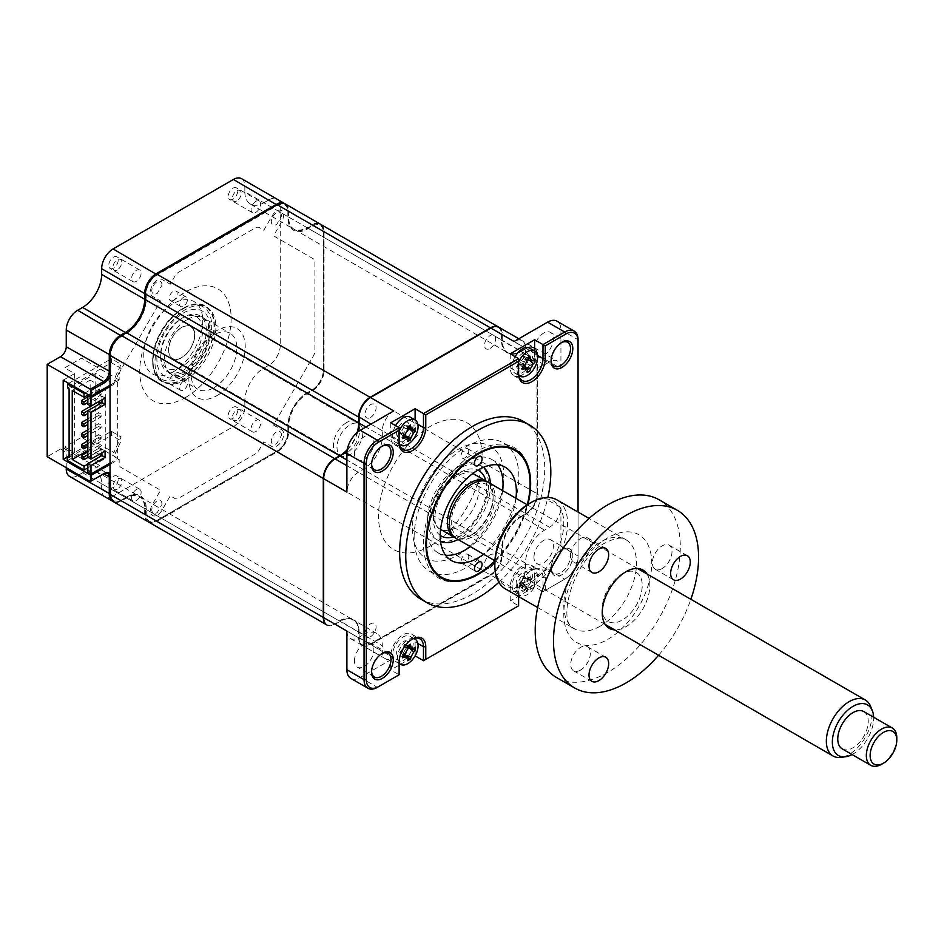 <?xml version="1.0" encoding="UTF-8"?>
<svg xmlns="http://www.w3.org/2000/svg" width="944" height="944" viewBox="0 0 944 944"><rect width="100%" height="100%" fill="white"/><g stroke="black" fill="none" stroke-linecap="round" stroke-linejoin="round"><path stroke-width="0.71" stroke-dasharray="4.72 3.54" d="M173.248 384.161A5.522 3.186 -60 0 1 170.486 384.444A5.522 3.186 -60 0 1 169.649 380.019A5.522 3.186 -60 0 1 173.248 375.146A5.522 3.186 -60 0 1 176.009 374.874A5.522 3.186 -60 0 1 176.858 379.299A5.522 3.186 -60 0 1 173.248 384.161M183.537 381.093A5.522 3.186 120 0 0 179.926 385.954A5.522 3.186 120 0 0 180.776 390.379A5.522 3.186 120 0 0 183.537 390.096A5.522 3.186 120 0 0 187.136 385.235A5.522 3.186 120 0 0 186.287 380.81A5.522 3.186 120 0 0 183.537 381.093M233.003 418.357A6.738 3.882 -60 0 1 229.64 418.688A6.738 3.882 -60 0 1 228.601 413.295A6.738 3.882 -60 0 1 233.003 407.36A6.738 3.882 -60 0 1 236.366 407.029A6.738 3.882 -60 0 1 237.392 412.422A6.738 3.882 -60 0 1 233.003 418.357M255.848 431.55A6.738 3.882 -60 0 1 252.485 431.88A6.738 3.882 -60 0 1 251.446 426.487A6.738 3.882 -60 0 1 255.848 420.552A6.738 3.882 -60 0 1 259.211 420.222A6.738 3.882 -60 0 1 260.249 425.614A6.738 3.882 -60 0 1 255.848 431.55M233.003 199.149A6.738 3.882 -60 0 1 229.64 199.479A6.738 3.882 -60 0 1 228.601 194.086A6.738 3.882 -60 0 1 233.003 188.151A6.738 3.882 -60 0 1 236.366 187.821A6.738 3.882 -60 0 1 237.392 193.213A6.738 3.882 -60 0 1 233.003 199.149M255.848 201.343A6.738 3.882 120 0 0 251.446 207.279A6.738 3.882 120 0 0 252.485 212.671A6.738 3.882 120 0 0 255.848 212.341A6.738 3.882 120 0 0 260.249 206.406A6.738 3.882 120 0 0 259.211 201.013A6.738 3.882 120 0 0 255.848 201.343M113.504 268.143A6.738 3.882 -60 0 1 110.129 268.474A6.738 3.882 -60 0 1 109.103 263.081A6.738 3.882 -60 0 1 113.504 257.146A6.738 3.882 -60 0 1 116.867 256.815A6.738 3.882 -60 0 1 117.894 262.208A6.738 3.882 -60 0 1 113.504 268.143M136.349 281.336A6.738 3.882 -60 0 1 132.986 281.666A6.738 3.882 -60 0 1 131.948 276.273A6.738 3.882 -60 0 1 136.349 270.338A6.738 3.882 -60 0 1 139.712 270.008A6.738 3.882 -60 0 1 140.75 275.4A6.738 3.882 -60 0 1 136.349 281.336M173.248 300.357A5.522 3.186 -60 0 1 170.486 300.629A5.522 3.186 -60 0 1 169.649 296.204A5.522 3.186 -60 0 1 173.248 291.342A5.522 3.186 -60 0 1 176.009 291.059A5.522 3.186 -60 0 1 176.858 295.484A5.522 3.186 -60 0 1 173.248 300.357M183.537 297.277A5.522 3.186 120 0 0 179.926 302.139A5.522 3.186 120 0 0 180.776 306.564A5.522 3.186 120 0 0 183.537 306.293A5.522 3.186 120 0 0 187.136 301.419A5.522 3.186 120 0 0 186.287 297.006A5.522 3.186 120 0 0 183.537 297.277M173.248 371.83A41.737 24.096 -60 0 1 152.385 373.895A41.737 24.096 -60 0 1 145.978 340.454A41.737 24.096 -60 0 1 173.248 303.673A41.737 24.096 -60 0 1 194.122 301.608A41.737 24.096 -60 0 1 200.517 335.049A41.737 24.096 -60 0 1 173.248 371.83M182.204 376.998A41.737 24.096 -60 0 1 161.33 379.063A41.737 24.096 -60 0 1 152.68 359.959A41.737 24.096 -60 0 1 182.204 308.841L183.537 308.074A43.625 25.181 -60 0 1 214.382 325.881A43.625 25.181 -60 0 1 183.537 379.311A43.625 25.181 -60 0 1 152.68 361.493A43.625 25.181 -60 0 1 183.537 308.074L182.204 308.841A41.737 24.096 -60 0 1 203.066 306.776A41.737 24.096 -60 0 1 209.462 340.218A41.737 24.096 -60 0 1 182.204 376.998M113.504 487.352A6.738 3.882 -60 0 1 110.129 487.682A6.738 3.882 -60 0 1 109.103 482.29A6.738 3.882 -60 0 1 113.504 476.354A6.738 3.882 -60 0 1 116.867 476.024A6.738 3.882 -60 0 1 117.894 481.416A6.738 3.882 -60 0 1 113.504 487.352M136.349 489.547A6.738 3.882 120 0 0 131.948 495.482A6.738 3.882 120 0 0 132.986 500.875A6.738 3.882 120 0 0 136.349 500.544A6.738 3.882 120 0 0 140.75 494.609A6.738 3.882 120 0 0 139.712 489.216A6.738 3.882 120 0 0 136.349 489.547M110.035 375.57A9.157 5.286 120 0 0 110.802 371.606L110.802 354.897A15.08 8.708 -60 0 1 121.457 336.43L126.413 333.574A28.001 16.166 120 0 0 146.214 299.272L146.214 293.56A15.08 8.708 -60 0 1 156.869 275.093L277.217 205.615A15.08 8.708 -60 0 1 287.873 211.775L287.873 217.486A28.001 16.166 120 0 0 307.673 228.92L312.629 226.064A15.08 8.708 -60 0 1 323.296 232.212L323.296 371.169A15.08 8.708 -60 0 1 312.629 389.636L307.673 392.503A28.001 16.166 120 0 0 287.873 426.794L287.873 432.517A15.08 8.708 -60 0 1 277.217 450.984L156.869 520.463A15.08 8.708 -60 0 1 146.214 514.303L146.214 508.58A28.001 16.166 120 0 0 126.413 497.158L121.457 500.013A15.08 8.708 -60 0 1 110.802 493.854L110.802 477.145A9.157 5.286 120 0 0 110.035 474.065M145.447 299.272L146.214 299.272M145.459 293.56L146.214 293.56M284.899 203.727A16.154 9.334 -60 0 1 287.873 210.89L287.873 211.775M241.499 178.652A16.154 9.334 -60 0 1 244.838 186.051L287.873 210.89L287.873 217.486M244.838 186.051L244.838 191.762L287.873 216.601A26.928 15.552 120 0 0 293.454 228.932A26.928 15.552 120 0 0 306.918 227.598L307.673 228.92M244.838 191.762A26.928 15.552 120 0 0 250.42 204.093A26.928 15.552 120 0 0 263.883 202.759L306.918 227.598L311.862 224.743L312.629 226.064M263.883 202.759L268.839 199.892L311.862 224.743A16.154 9.334 -60 0 1 319.945 223.94A16.154 9.334 -60 0 1 323.296 231.339L323.296 232.212M268.839 199.892A16.154 9.334 -60 0 1 276.911 199.101A16.154 9.334 -60 0 1 280.262 206.488L323.296 231.339L323.296 371.169M280.262 206.488L280.262 345.445L323.296 370.296A16.154 9.334 -60 0 1 311.862 390.084L306.918 392.94A26.928 15.552 120 0 0 287.873 425.921L287.873 426.794M66.245 467.693L66.245 452.306A8.083 4.661 120 0 0 64.57 448.601A8.083 4.661 120 0 0 60.534 449.002L47.2 456.695M147.972 521.666A16.154 9.334 -60 0 1 144.692 514.303L144.692 508.58A26.928 15.552 120 0 0 139.11 496.261A26.928 15.552 120 0 0 125.646 497.594L120.702 500.45A16.154 9.334 -60 0 1 113.009 501.453M104.937 496.815A16.154 9.334 -60 0 1 101.657 489.452L101.657 483.741A26.928 15.552 120 0 0 96.076 471.41A26.928 15.552 120 0 0 82.612 472.743L77.668 475.611A16.154 9.334 -60 0 1 69.585 476.401M280.262 345.445A16.154 9.334 -60 0 1 268.839 365.234L263.883 368.089A26.928 15.552 120 0 0 244.838 401.07L287.873 425.921L287.873 431.632A16.154 9.334 -60 0 1 276.45 451.421L156.869 520.463M101.657 489.452L144.692 514.303L146.214 514.303M244.838 401.07L244.838 406.793A16.154 9.334 -60 0 1 233.416 426.582L113.079 496.048L156.114 520.899A16.154 9.334 -60 0 1 148.102 521.737M244.838 406.793L287.873 431.632L287.873 432.517M277.217 450.984L276.45 451.421L277.217 450.984L276.45 451.421L233.416 426.582M306.918 392.94L307.673 392.503L306.918 392.94L263.883 368.089M113.079 496.048A16.154 9.334 -60 0 1 105.008 496.851M82.612 472.743L125.646 497.594L126.413 497.158M101.657 483.741L144.692 508.58L146.214 508.58M120.702 500.45L121.457 500.013L120.702 500.45L77.668 475.611M110.035 385.246L119.18 379.96L119.18 375.464A8.083 4.661 -60 0 1 120.844 369.836L160.574 301.018L152.444 296.322A9.7 5.593 -60 0 1 152.444 285.135A9.7 5.593 -60 0 1 162.144 279.53L170.274 284.227L174.829 276.332A8.083 4.661 -60 0 1 178.876 272.061L255.222 227.988A8.083 4.661 -60 0 1 259.258 227.587L263.813 230.218L271.943 216.141A9.7 5.593 -60 0 1 281.642 210.536A9.7 5.593 -60 0 1 281.642 221.734L273.512 235.811L313.243 258.75A8.083 4.661 -60 0 1 314.918 262.456L314.918 350.613A8.083 4.661 -60 0 1 313.243 356.242L273.512 425.048L281.642 429.744A9.7 5.593 -60 0 1 281.642 440.942A9.7 5.593 -60 0 1 271.943 446.536L263.813 441.839L259.258 449.745A8.083 4.661 -60 0 1 255.222 454.005L178.876 498.09A8.083 4.661 -60 0 1 174.829 498.491L170.274 495.848L162.144 509.937A9.7 5.593 -60 0 1 152.444 515.53A9.7 5.593 -60 0 1 152.444 504.332L160.574 490.255L120.844 467.315A8.083 4.661 -60 0 1 119.18 463.622L119.18 459.114L110.035 464.389M119.18 379.96L81.479 358.201L64.723 367.877L74.623 373.588L63.189 380.184M67.579 456.802L74.623 452.742L74.623 373.588M74.623 452.742L64.723 447.019L81.479 437.355L119.18 459.114M414.121 537.278A74.057 42.751 -60 0 1 446.441 462.749A74.057 42.751 -60 0 1 503.506 442.913A74.057 42.751 -60 0 1 518.846 476.814A74.057 42.751 -60 0 1 486.514 551.331A74.057 42.751 -60 0 1 429.449 571.179A74.057 42.751 -60 0 1 414.121 537.278M420.894 599.192A102.589 59.236 120 0 0 499.954 571.71A102.589 59.236 120 0 0 544.735 468.46A102.589 59.236 120 0 0 523.483 421.496M498.869 582.295A102.589 59.236 120 0 0 547.85 497.476M381.848 446.347A13.735 7.93 120 0 0 381.293 446.642A13.735 7.93 120 0 0 371.582 463.469L371.582 464.79M354.437 453.568A13.735 7.93 -60 0 1 360.431 439.751A13.735 7.93 -60 0 1 371.016 436.069A13.735 7.93 -60 0 1 373.859 442.358A13.735 7.93 -60 0 1 367.865 456.176A13.735 7.93 -60 0 1 357.292 459.858A13.735 7.93 -60 0 1 354.437 453.568M533.962 557.22A13.735 7.93 -60 0 1 539.956 543.402A13.735 7.93 -60 0 1 550.541 539.72A13.735 7.93 -60 0 1 553.385 546.01A13.735 7.93 -60 0 1 547.39 559.827A13.735 7.93 -60 0 1 536.806 563.509A13.735 7.93 -60 0 1 533.962 557.22M551.095 567.108A13.735 7.93 120 0 0 553.939 573.397A13.735 7.93 120 0 0 564.524 569.716A13.735 7.93 120 0 0 570.518 555.898A13.735 7.93 120 0 0 567.674 549.609A13.735 7.93 120 0 0 560.807 550.293A13.735 7.93 120 0 0 551.095 567.108L551.095 568.43A15.352 8.862 120 0 0 561.951 574.695A15.352 8.862 120 0 0 572.807 555.898A15.352 8.862 120 0 0 561.951 549.632A15.352 8.862 120 0 0 551.095 568.43M354.437 660.859A13.735 7.93 -60 0 1 360.431 647.041A13.735 7.93 -60 0 1 371.016 643.36A13.735 7.93 -60 0 1 373.859 649.649A13.735 7.93 -60 0 1 367.865 663.467A13.735 7.93 -60 0 1 357.292 667.148A13.735 7.93 -60 0 1 354.437 660.859M381.848 653.637A13.735 7.93 120 0 0 381.293 653.932A13.735 7.93 120 0 0 371.582 670.759L371.582 672.081M533.962 349.929A13.735 7.93 -60 0 1 539.956 336.111A13.735 7.93 -60 0 1 550.541 332.43A13.735 7.93 -60 0 1 553.385 338.719A13.735 7.93 -60 0 1 547.39 352.537A13.735 7.93 -60 0 1 536.806 356.218A13.735 7.93 -60 0 1 533.962 349.929M561.361 342.707A13.735 7.93 120 0 0 560.807 343.002A13.735 7.93 120 0 0 551.095 359.829L551.095 361.139M323.674 478.679L323.674 617.636M403.725 655.679A8.885 5.133 120 0 0 409.2 645.318A8.885 5.133 120 0 0 402.923 641.696A8.885 5.133 120 0 0 396.633 652.575A8.885 5.133 120 0 0 403.289 655.974M414.64 638.321A17.228 9.947 120 0 0 411.537 634.026A17.228 9.947 120 0 0 398.262 638.64A17.228 9.947 120 0 0 390.733 655.986L390.733 669.945L399.111 665.107M400.468 664.316L415.1 655.868L415.1 641.908A17.228 9.947 120 0 0 414.817 639.029M516.132 583.581A8.885 5.133 120 0 0 522.421 587.203A8.885 5.133 120 0 0 528.699 576.324A8.885 5.133 120 0 0 522.421 572.701A8.885 5.133 120 0 0 516.132 583.581M327.013 625.034A16.154 9.334 120 0 0 335.096 624.232L340.052 621.376A26.928 15.552 -60 0 1 353.516 620.043A26.928 15.552 -60 0 1 359.086 632.374L359.086 638.085A16.154 9.334 120 0 0 362.437 645.484A16.154 9.334 120 0 0 370.508 644.681L490.845 575.203L514.079 588.619L547.591 569.267A18.845 10.88 120 0 0 560.925 546.187L578.058 556.075L578.058 557.397L578.058 512.073L578.058 556.075A18.845 10.88 -60 0 1 564.724 579.168L542.989 591.711L534.611 586.885L534.611 572.914A17.228 9.947 120 0 0 531.035 565.031A17.228 9.947 120 0 0 517.76 569.645A17.228 9.947 120 0 0 510.232 586.991L510.232 600.95L518.61 605.788L518.61 591.829A17.228 9.947 120 0 1 530.799 570.719L531.944 570.058A18.845 10.88 120 0 0 518.61 593.151L518.61 591.829L510.232 586.991M534.611 586.885L510.232 600.95M578.058 557.397A17.228 9.947 -60 0 1 565.869 578.507L542.989 591.711L542.989 577.752A17.228 9.947 120 0 0 539.413 569.869A17.228 9.947 120 0 0 530.799 570.719M551.095 359.829A13.735 7.93 120 0 0 551.107 360.455M560.925 368.526A16.154 9.334 120 0 0 557.574 361.139A16.154 9.334 120 0 0 549.491 361.93L526.268 348.525A16.154 9.334 120 0 1 534.339 347.722A16.154 9.334 120 0 1 537.691 355.121L536.924 355.121L536.924 494.078A15.623 9.015 120 0 1 525.891 513.206L526.268 513.866A16.154 9.334 120 0 0 537.691 494.078L537.691 355.121L560.925 368.526L560.925 329.834A18.845 10.88 120 0 0 557.019 321.208M549.491 361.93L544.546 364.797A26.928 15.552 -60 0 1 531.083 366.13A26.928 15.552 -60 0 1 525.501 353.799L525.501 348.088A16.154 9.334 120 0 0 522.162 340.69A16.154 9.334 120 0 0 514.079 341.492M536.924 355.121A15.623 9.015 120 0 0 525.891 348.749L521.312 351.38A26.928 15.552 -60 0 1 507.848 352.714A26.928 15.552 -60 0 1 502.279 340.383L502.279 334.672A16.154 9.334 120 0 0 498.928 327.273M393.742 410.959A16.154 9.334 120 0 0 382.32 430.747L382.32 436.47A26.928 15.552 -60 0 1 363.275 469.451L358.331 472.307A16.154 9.334 120 0 0 346.896 492.095M357.717 432.033A26.928 15.552 -60 0 1 347.144 450.359M357.575 432.151A27.47 15.859 -60 0 1 347.168 450.182M359.086 423.054L359.086 416.906M544.546 364.797L520.935 351.605A27.47 15.859 -60 0 1 501.512 340.383L501.512 334.672A15.623 9.015 120 0 0 490.467 328.3L370.131 397.778M514.079 588.619A16.154 9.334 120 0 0 525.501 568.831L525.501 563.108A26.928 15.552 -60 0 1 544.546 530.127L549.491 527.271A16.154 9.334 120 0 0 560.925 507.483L536.924 494.078M346.896 631.052A16.154 9.334 120 0 0 350.248 638.439A16.154 9.334 120 0 0 358.331 637.648L363.275 634.781L339.663 620.715A27.47 15.859 -60 0 1 359.086 631.925L359.086 637.648A15.623 9.015 120 0 0 370.131 644.02L490.467 574.542L490.845 575.203A16.154 9.334 120 0 0 502.279 555.414L502.279 549.703A26.928 15.552 -60 0 1 521.312 516.722L526.268 513.866L549.491 527.271M490.467 574.542A15.623 9.015 120 0 0 501.512 555.414L501.512 549.703A27.47 15.859 -60 0 1 520.935 516.061L544.546 530.127M363.275 634.781A26.928 15.552 -60 0 1 376.739 633.448A26.928 15.552 -60 0 1 382.32 645.779L382.32 651.502A16.154 9.334 120 0 0 385.659 658.888A16.154 9.334 120 0 0 393.742 658.098L370.131 644.02M371.582 670.759A13.735 7.93 120 0 0 371.594 671.385M350.802 678.37A18.845 10.88 120 0 0 360.23 677.438L393.742 658.098M359.086 631.925L382.32 645.779M359.086 637.648L382.32 651.502M560.925 546.187L560.925 507.483M564.724 579.168L565.869 578.507L564.724 579.168L547.591 569.267M528.687 357.552A8.885 5.133 120 0 0 528.699 357.115A8.885 5.133 120 0 0 522.421 353.493A8.885 5.133 120 0 0 516.132 364.372A8.885 5.133 120 0 0 522.787 367.771M523.224 367.476A8.885 5.133 120 0 0 528.652 358.083M510.232 353.823L510.232 367.782A17.228 9.947 120 0 0 513.807 375.677A17.228 9.947 120 0 0 519.082 376.208M519.778 376.007A17.228 9.947 120 0 0 534.611 353.717L534.611 350.991M518.61 358.661L518.61 373.942M396.633 433.367A8.885 5.133 120 0 0 402.923 437.001A8.885 5.133 120 0 0 409.2 426.11A8.885 5.133 120 0 0 402.923 422.487A8.885 5.133 120 0 0 396.633 433.367M390.733 422.818L390.733 436.777A17.228 9.947 120 0 0 394.309 444.659A17.228 9.947 120 0 0 399.583 445.202M400.28 445.002A17.228 9.947 120 0 0 415.1 422.7L415.1 419.986M399.111 427.656L399.111 442.937M411.855 639.407A17.228 9.947 120 0 0 411.301 639.713A17.228 9.947 120 0 0 399.111 660.824L399.111 674.783L390.733 669.945M399.111 662.133L399.111 660.824L390.733 655.986M545.266 590.401L545.266 577.752A18.845 10.88 120 0 0 531.944 570.058M518.61 593.151L518.61 596.537M371.582 463.469A13.735 7.93 120 0 0 371.594 464.094M494.88 561.633A74.057 42.751 120 0 0 527.944 504.344M187.337 319.497A32.308 18.656 -60 0 1 203.491 317.904A32.308 18.656 -60 0 1 208.447 343.793A32.308 18.656 -60 0 1 187.337 372.266A32.308 18.656 -60 0 1 171.183 373.871A32.308 18.656 -60 0 1 166.227 347.982A32.308 18.656 -60 0 1 187.337 319.497M183.537 308.511A43.082 24.874 -60 0 1 213.993 326.105A43.082 24.874 -60 0 1 183.537 378.863A43.082 24.874 -60 0 1 153.07 361.281A43.082 24.874 -60 0 1 183.537 308.511M185.437 379.96A43.082 24.874 120 0 0 215.905 327.202A43.082 24.874 120 0 0 185.437 309.608A43.082 24.874 120 0 0 154.969 362.378A43.082 24.874 120 0 0 185.437 379.96M185.437 397.554A64.629 37.312 120 0 0 231.138 318.399A64.629 37.312 120 0 0 185.437 292.015A64.629 37.312 120 0 0 139.736 371.169A64.629 37.312 120 0 0 185.437 397.554M468.767 451.197A5.381 3.115 120 0 0 467.646 448.73A5.381 3.115 120 0 0 463.492 450.182A5.381 3.115 120 0 0 461.144 455.598A5.381 3.115 120 0 0 462.265 458.064A5.381 3.115 120 0 0 466.407 456.625A5.381 3.115 120 0 0 468.767 451.197M468.767 556.736A5.381 3.115 120 0 0 467.646 554.27A5.381 3.115 120 0 0 463.492 555.709A5.381 3.115 120 0 0 461.144 561.137A5.381 3.115 120 0 0 462.265 563.603A5.381 3.115 120 0 0 466.407 562.152A5.381 3.115 120 0 0 468.767 556.736M494.904 560.901A73.243 42.291 120 0 0 527.33 504.733M530.08 482.195A75.402 43.53 -60 0 1 476.755 574.542A75.402 43.53 -60 0 1 423.443 543.768A75.402 43.53 -60 0 1 476.755 451.421A75.402 43.53 -60 0 1 530.08 482.195L530.08 483.304M445.533 555.202A53.855 31.093 -60 0 1 438.028 552.806A53.855 31.093 -60 0 1 426.877 528.156A53.855 31.093 -60 0 1 450.382 473.959A53.855 31.093 -60 0 1 491.883 459.527A53.855 31.093 -60 0 1 497.712 464.826M515.979 498.314A53.855 31.093 -60 0 1 483.67 554.281M502.656 490.62A53.855 31.093 -60 0 1 470.336 546.588M90.14 405.637L90.14 380.125L105.752 389.14L99.663 392.657L99.663 388.928L95.851 386.721L95.851 390.462L88.429 394.745M95.851 386.721L85.184 392.881M87.851 450.489L90.14 449.167L90.14 406.557M72.24 390.462L90.14 380.125M99.663 392.657L95.851 390.462M67.579 387.984L111.368 362.708L121.08 368.313L113.846 383.925L95.757 373.482L69.101 388.869M68.711 383.37L111.368 358.744L111.368 362.708M69.101 457.462L95.757 442.075L113.846 452.518L121.08 436.919L111.368 431.302L69.101 455.704M95.757 373.482L95.757 442.075M111.368 431.302L111.368 435.267L121.08 440.872L113.846 456.483L117.646 458.678L110.035 463.079M67.579 460.542L111.368 435.267M87.851 464.118L95.851 459.504L95.851 463.233L87.851 467.858M95.851 459.504L99.663 461.699L99.663 465.439L95.851 463.233M87.851 472.248L99.663 465.439M105.079 450.984L101.94 449.167L87.851 457.297M101.94 452.79L101.94 449.167M105.079 397.99L101.94 396.185L87.851 404.315M101.94 399.808L101.94 396.185M88.996 395.076L99.663 388.928M99.663 461.699L105.752 458.182L105.752 389.14M105.752 458.182L101.563 455.763M99.179 454.394L90.14 449.167M110.035 386.556L117.646 382.167L113.846 379.96L121.08 364.36L111.368 358.744M281.477 216.2C281.383 212.424 279.66 211.303 276.321 212.837A7.835 4.519 120 0 0 271.27 221.58C271.601 225.238 273.441 226.159 276.769 224.353L281.477 216.2M161.979 285.194C161.872 281.418 160.161 280.285 156.822 281.831A7.835 4.519 120 0 0 151.772 290.575C152.102 294.233 153.943 295.153 157.27 293.348L161.979 285.194M217.049 395.571A39.849 23.01 120 0 0 245.228 346.767A39.849 23.01 120 0 0 217.049 330.494A39.849 23.01 120 0 0 188.859 379.311A39.849 23.01 120 0 0 217.049 395.571M117.646 382.167L117.646 458.678M285.289 203.928A16.154 9.334 -60 0 1 288.64 211.326L288.64 217.049A26.928 15.552 120 0 0 294.209 229.368A26.928 15.552 120 0 0 307.673 228.035L312.629 225.179A16.154 9.334 -60 0 1 320.712 224.377A16.154 9.334 -60 0 1 324.052 231.776L324.052 370.732A16.154 9.334 -60 0 1 312.629 390.521L307.673 393.377A26.928 15.552 120 0 0 288.64 426.358L288.64 432.069A16.154 9.334 -60 0 1 277.217 451.857L156.869 521.336A16.154 9.334 -60 0 1 148.798 522.138M148.727 522.103A16.154 9.334 -60 0 1 145.447 514.74L145.447 509.028A26.928 15.552 120 0 0 139.877 496.697A26.928 15.552 120 0 0 126.413 498.031L121.457 500.886A16.154 9.334 -60 0 1 113.386 501.689M281.477 435.408C281.383 431.62 279.66 430.499 276.321 432.045A7.835 4.519 120 0 0 271.27 440.789C271.601 444.435 273.441 445.367 276.769 443.562L281.477 435.408M161.979 504.403C161.872 500.615 160.161 499.494 156.822 501.028A7.835 4.519 120 0 0 151.772 509.772C152.102 513.43 153.943 514.362 157.27 512.557L161.979 504.403M498.739 327.167A16.154 9.334 -60 0 1 501.889 334.447L501.889 340.17A26.928 15.552 120 0 0 507.471 352.501A26.928 15.552 120 0 0 520.935 351.156L525.891 348.301A16.154 9.334 -60 0 1 533.962 347.498A16.154 9.334 -60 0 1 537.313 354.897L537.313 493.854A16.154 9.334 -60 0 1 525.891 513.642L520.935 516.498A26.928 15.552 120 0 0 501.889 549.479L501.889 555.202A16.154 9.334 -60 0 1 490.467 574.979L370.131 644.457A16.154 9.334 -60 0 1 362.059 645.259A16.154 9.334 -60 0 1 358.708 637.861L358.708 632.15A26.928 15.552 120 0 0 353.127 619.819A26.928 15.552 120 0 0 339.663 621.152L334.719 624.008A16.154 9.334 -60 0 1 326.825 624.916M347.274 449.604A26.928 15.552 120 0 0 357.127 432.529M490.054 348.454A7.835 4.519 120 0 0 495.588 338.861A7.835 4.519 120 0 0 490.054 335.663A7.835 4.519 120 0 0 484.508 345.256A7.835 4.519 120 0 0 490.054 348.454M370.555 417.449A7.835 4.519 120 0 0 376.09 407.855A7.835 4.519 120 0 0 370.555 404.657A7.835 4.519 120 0 0 365.009 414.251A7.835 4.519 120 0 0 370.555 417.449M430.299 545.962A73.243 42.291 -60 0 1 378.509 516.061A73.243 42.291 -60 0 1 430.299 426.358A73.243 42.291 -60 0 1 482.089 456.259A73.243 42.291 -60 0 1 430.299 545.962M490.054 567.663A7.835 4.519 120 0 0 495.588 558.069A7.835 4.519 120 0 0 490.054 554.871A7.835 4.519 120 0 0 484.508 564.465A7.835 4.519 120 0 0 490.054 567.663M370.555 636.657A7.835 4.519 120 0 0 376.09 627.064A7.835 4.519 120 0 0 370.555 623.854A7.835 4.519 120 0 0 365.009 633.459A7.835 4.519 120 0 0 370.555 636.657M413.649 638.616A14.538 8.39 120 0 0 407.796 639.89A14.538 8.39 120 0 0 397.507 657.697A14.538 8.39 120 0 0 399.111 663.136M407.678 645.885L404.28 644.54L410.392 644.233M402.923 660.824A14.538 8.39 120 0 0 412.422 648.009A14.538 8.39 120 0 0 410.192 636.35A14.538 8.39 120 0 0 402.923 637.07A14.538 8.39 120 0 0 393.424 649.885A14.538 8.39 120 0 0 395.654 661.543A14.538 8.39 120 0 0 402.923 660.824M411.796 648.788L408.776 647.136L415.49 647.171M408.776 647.136L409.979 648.457M406.958 647.584A6.348 3.67 -60 0 1 405.637 647.667A6.348 3.67 -60 0 1 403.761 645.743A6.348 3.67 -60 0 1 400.563 651.277A6.348 3.67 -60 0 1 403.171 651.938A6.348 3.67 -60 0 1 403.761 653.13A6.348 3.67 -60 0 1 406.958 647.584L413.802 648.504M403.761 653.13L404.28 654.747L406.026 655.301M407.218 656.717L404.28 654.924L407.973 658.593M404.28 654.924L407.666 660.717M400.563 651.277L399.937 652.233L402.982 655.006M402.651 654.593L399.784 652.328L402.569 657.767M399.784 652.328L405.118 653.508M403.761 645.743L404.28 644.717L407.973 648.563M404.28 644.54L408.197 645.979M117.304 489.134A6.219 3.587 -60 0 1 112.914 486.585A6.219 3.587 -60 0 1 117.304 478.974A6.219 3.587 -60 0 1 121.705 481.511A6.219 3.587 -60 0 1 117.304 489.134M487.364 481.853A32.308 18.656 -60 0 1 493.134 496.048A32.308 18.656 -60 0 1 470.289 535.626L472.189 534.528A29.618 17.098 120 0 0 493.134 498.255A29.618 17.098 120 0 0 472.189 486.16A29.618 17.098 120 0 0 451.244 522.433A29.618 17.098 120 0 0 472.189 534.528L470.289 535.626A32.308 18.656 -60 0 1 455.114 537.726M456.2 474.726A32.308 18.656 -60 0 1 472.354 473.121A32.308 18.656 -60 0 1 477.31 499.022A32.308 18.656 -60 0 1 456.2 527.495A32.308 18.656 -60 0 1 440.034 529.088A32.308 18.656 -60 0 1 435.09 503.199A32.308 18.656 -60 0 1 456.2 474.726M440.553 541.608A43.082 24.874 -60 0 1 431.349 507.919A43.082 24.874 -60 0 1 459.999 468.13A43.082 24.874 -60 0 1 483.458 467.315M490.408 483.552A43.082 24.874 -60 0 1 459.999 538.481A43.082 24.874 -60 0 1 458.1 539.52M181.626 318.399A29.618 17.098 -60 0 1 202.571 330.494A29.618 17.098 -60 0 1 181.626 366.779A29.618 17.098 -60 0 1 160.681 354.684A29.618 17.098 -60 0 1 181.626 318.399L183.537 317.302A32.308 18.656 120 0 0 160.681 356.879A32.308 18.656 120 0 0 167.371 371.676A32.308 18.656 120 0 0 183.537 370.072A32.308 18.656 120 0 0 204.647 341.598A32.308 18.656 120 0 0 199.691 315.709A32.308 18.656 120 0 0 183.537 317.302L181.626 318.399M346.519 422.617A18.585 10.726 120 0 0 334.388 438.995A18.585 10.726 120 0 0 337.232 453.875A18.585 10.726 120 0 0 346.519 452.955A18.585 10.726 120 0 0 358.661 436.588A18.585 10.726 120 0 0 355.805 421.697A18.585 10.726 120 0 0 346.519 422.617M181.626 327.415A18.585 10.726 120 0 0 169.495 343.793A18.585 10.726 120 0 0 172.339 358.685A18.585 10.726 120 0 0 181.626 357.764A18.585 10.726 120 0 0 193.768 341.386A18.585 10.726 120 0 0 190.912 326.494A18.585 10.726 120 0 0 181.626 327.415M213.993 387.665A32.308 18.656 120 0 0 235.103 359.18A32.308 18.656 120 0 0 230.159 333.291A32.308 18.656 120 0 0 213.993 334.896A32.308 18.656 120 0 0 192.883 363.369A32.308 18.656 120 0 0 197.839 389.258A32.308 18.656 120 0 0 213.993 387.665M87.851 451.846L98.624 445.627L98.624 448.447L81.491 458.336M87.851 454.666L101.067 447.031L101.067 449.851L88.004 457.392M98.624 445.627L101.067 447.031M98.624 448.447L101.067 449.851M87.851 429.862L98.624 423.644L98.624 426.452L81.491 436.352M87.851 432.682L101.067 425.048L101.067 427.868L87.851 435.491M98.624 423.644L101.067 425.048M98.624 426.452L101.067 427.868M90.943 406.097L98.624 401.648L98.624 404.469L81.491 414.357M87.851 410.687L101.067 403.064L101.067 405.873L87.851 413.507M98.624 404.469L101.067 405.873M87.851 396.881L98.624 390.663L98.624 393.471L81.491 403.371M87.851 399.701L101.067 392.067L101.067 394.887L87.851 402.51M98.624 390.663L101.067 392.067M98.624 393.471L101.067 394.887M87.851 418.865L98.624 412.646L98.624 415.466L81.491 425.355M87.851 421.685L101.067 414.05L101.067 416.87L87.851 424.493M98.624 412.646L101.067 414.05M98.624 415.466L101.067 416.87M87.851 440.86L98.624 434.629L98.624 437.45L81.491 447.338M87.851 443.668L101.067 436.045L101.067 438.854L87.851 446.488M98.624 434.629L101.067 436.045M98.624 437.45L101.067 438.854M403.761 426.535A6.348 3.67 -60 0 1 400.563 432.069A6.348 3.67 -60 0 1 403.171 432.73A6.348 3.67 -60 0 1 403.761 433.921A6.348 3.67 -60 0 1 406.958 428.375A6.348 3.67 -60 0 1 405.637 428.458A6.348 3.67 -60 0 1 403.761 426.535L404.28 425.331L410.392 425.024M399.111 431.207A14.538 8.39 120 0 0 397.507 438.488A14.538 8.39 120 0 0 399.336 444.187M395.607 425.626A14.538 8.39 120 0 0 395.654 442.335A14.538 8.39 120 0 0 402.923 441.615A14.538 8.39 120 0 0 412.422 428.8A14.538 8.39 120 0 0 410.192 417.142M402.651 435.396L399.784 433.119L402.569 438.571M399.784 433.119L405.118 434.311M407.666 441.509L404.28 435.715L407.218 437.509M404.28 435.715L407.973 439.385M406.958 428.375L408.776 427.927L411.796 429.579M403.761 433.921L404.28 435.538L406.026 436.093M400.563 432.069L399.937 433.036L402.982 435.798M404.28 425.331L407.678 426.676M408.776 427.927L415.49 427.962M117.304 269.925A6.219 3.587 -60 0 1 112.914 267.388A6.219 3.587 -60 0 1 117.304 259.765A6.219 3.587 -60 0 1 121.705 262.302A6.219 3.587 -60 0 1 117.304 269.925M527.295 570.896A14.538 8.39 120 0 0 517.017 588.702A14.538 8.39 120 0 0 520.026 595.357A14.538 8.39 120 0 0 527.295 594.637A14.538 8.39 120 0 0 537.573 576.831A14.538 8.39 120 0 0 534.564 570.176A14.538 8.39 120 0 0 527.295 570.896M522.787 586.979L522.067 585.634A36.792 14.561 -12.3 0 0 524.616 584.525L527.472 579.569A36.792 14.561 -107.7 0 0 527.165 576.808L529.891 575.238A36.792 26.279 43.8 0 1 530.445 577.858L531.932 579.911L533.301 579.51A36.792 14.561 -12.3 0 0 534.988 578.176L534.988 581.327A36.792 26.279 -163.8 0 1 533.301 582.932L530.445 587.888A36.792 26.279 43.8 0 1 529.891 590.153L527.165 591.723A36.792 14.561 -107.7 0 0 527.472 589.599L527.141 588.218L524.616 587.947A36.792 26.279 -163.8 0 1 522.067 588.785L522.787 586.979L519.283 583.333L522.067 588.785M522.421 591.829A14.538 8.39 120 0 0 531.92 579.014A14.538 8.39 120 0 0 529.69 567.356A14.538 8.39 120 0 0 522.421 568.076A14.538 8.39 120 0 0 512.922 580.89A14.538 8.39 120 0 0 515.153 592.549A14.538 8.39 120 0 0 522.421 591.829M527.165 576.808L530.445 577.858M519.283 583.333L524.616 584.525M527.165 591.723L523.778 585.929L529.891 590.153M523.778 585.929L530.445 587.888M523.259 584.135A6.348 3.67 -60 0 1 526.469 578.589A6.348 3.67 -60 0 1 525.135 578.672A6.348 3.67 -60 0 1 523.259 576.749A6.348 3.67 -60 0 1 520.061 582.283A6.348 3.67 -60 0 1 522.669 582.944A6.348 3.67 -60 0 1 523.259 584.135L527.472 589.599M520.061 582.283L519.436 583.239L524.616 587.947M523.259 576.749L523.778 575.722L527.472 579.569M526.469 578.589L533.301 579.51M528.121 578.235L533.301 582.932M236.802 420.139A6.219 3.587 -60 0 1 232.413 417.59A6.219 3.587 -60 0 1 236.802 409.979A6.219 3.587 -60 0 1 241.204 412.516A6.219 3.587 -60 0 1 236.802 420.139M502.999 486.101A64.629 37.312 120 0 0 458.1 449.438A64.629 37.312 120 0 0 412.398 528.593A64.629 37.312 120 0 0 458.1 554.978A64.629 37.312 120 0 0 466.596 549.148M469.923 546.352A64.629 37.312 120 0 0 502.243 490.384M458.1 537.384A43.082 24.874 120 0 0 488.567 484.614A43.082 24.874 120 0 0 458.1 467.032A43.082 24.874 120 0 0 427.632 519.802A43.082 24.874 120 0 0 458.1 537.384M518.61 362.213A14.538 8.39 120 0 0 517.017 369.493A14.538 8.39 120 0 0 518.846 375.205M527.177 357.682L523.778 356.348L529.891 356.03M515.105 356.631A14.538 8.39 120 0 0 515.153 373.34A14.538 8.39 120 0 0 522.421 372.62A14.538 8.39 120 0 0 526.953 368.785M527.755 367.818A14.538 8.39 120 0 0 531.212 361.835M531.649 360.655A14.538 8.39 120 0 0 529.69 348.159M523.778 356.348L527.708 357.776M523.259 364.927A6.348 3.67 -60 0 1 526.469 359.393A6.348 3.67 -60 0 1 525.135 359.475A6.348 3.67 -60 0 1 523.259 357.54A6.348 3.67 -60 0 1 520.061 363.086A6.348 3.67 -60 0 1 522.669 363.747A6.348 3.67 -60 0 1 523.259 364.927L527.165 372.514M520.061 363.086L519.436 364.042L522.48 366.803M522.15 366.402L519.283 364.124L522.067 369.576M519.283 364.124L524.616 365.316M523.259 357.54L523.778 356.525L527.472 360.372M526.469 359.393L533.301 360.301M528.121 359.027L529.478 360.254M527.472 370.39L523.778 366.543L525.525 367.098M236.802 200.93A6.219 3.587 -60 0 1 232.413 198.393A6.219 3.587 -60 0 1 236.802 190.771A6.219 3.587 -60 0 1 241.204 193.308A6.219 3.587 -60 0 1 236.802 200.93M896.8 737.901A21.547 12.437 -60 0 1 896.788 738.456A21.547 12.437 -60 0 1 881.566 764.286M842.237 748.863A21.547 12.437 120 0 0 858.615 743.317A21.547 12.437 120 0 0 868.232 721.959A21.547 12.437 120 0 0 863.772 711.552M852.09 754.551A29.205 16.862 120 0 0 873.648 719.033A29.205 16.862 120 0 0 873.637 717.239M870.545 706.265A32.308 18.656 -60 0 1 872.032 715.646A32.308 18.656 -60 0 1 841.045 757.359M488.343 482.36A32.308 18.656 -60 0 1 495.034 497.984A32.308 18.656 -60 0 1 480.602 530.021A32.308 18.656 -60 0 1 456.035 538.328M362.885 432.765A18.314 10.573 -60 0 1 354.72 450.913A18.314 10.573 -60 0 1 340.796 455.622A18.314 10.573 -60 0 1 337.008 446.772A18.314 10.573 -60 0 1 345.185 428.623A18.314 10.573 -60 0 1 359.109 423.915A18.314 10.573 -60 0 1 362.885 432.765M194.57 335.58A18.314 10.573 -60 0 1 186.393 353.74A18.314 10.573 -60 0 1 172.469 358.449A18.314 10.573 -60 0 1 168.681 349.599A18.314 10.573 -60 0 1 176.858 331.438A18.314 10.573 -60 0 1 190.782 326.73A18.314 10.573 -60 0 1 194.57 335.58M580.548 670.087A13.9 8.024 -60 0 1 573.61 670.771A13.9 8.024 -60 0 1 571.474 659.644A13.9 8.024 -60 0 1 580.548 647.395A13.9 8.024 -60 0 1 587.498 646.711A13.9 8.024 -60 0 1 589.634 657.838A13.9 8.024 -60 0 1 580.548 670.087M646.911 573.905A33.665 19.435 -60 0 1 626.037 626.651A33.665 19.435 -60 0 1 614.591 629.872M622.238 573.881L626.037 571.686L622.226 573.881A28.273 16.319 120 0 0 622.226 573.881A28.273 16.319 120 0 0 602.237 608.514A28.273 16.319 120 0 0 622.238 620.055A28.273 16.319 120 0 0 642.227 585.422A28.273 16.319 120 0 0 622.238 573.881M580.548 561.255A13.9 8.024 -60 0 1 573.61 561.94A13.9 8.024 -60 0 1 571.474 550.8A13.9 8.024 -60 0 1 580.548 538.564A13.9 8.024 -60 0 1 587.498 537.868A13.9 8.024 -60 0 1 589.634 549.007A13.9 8.024 -60 0 1 580.548 561.255M505.5 588.962A51.436 29.689 120 0 0 531.212 586.413A51.436 29.689 120 0 0 564.819 541.089A51.436 29.689 120 0 0 556.936 499.883M529.313 503.53A48.734 28.143 -60 0 1 563.78 523.424A48.734 28.143 -60 0 1 529.313 583.121A48.734 28.143 -60 0 1 494.845 563.226M662.181 568.536A13.9 8.024 -60 0 1 655.23 569.232A13.9 8.024 -60 0 1 653.106 558.093A13.9 8.024 -60 0 1 662.181 545.856A13.9 8.024 -60 0 1 669.131 545.16A13.9 8.024 -60 0 1 671.255 556.299A13.9 8.024 -60 0 1 662.181 568.536M556.464 677.462A102.589 59.236 120 0 0 607.759 672.388A102.589 59.236 120 0 0 674.783 581.976A102.589 59.236 120 0 0 659.054 499.765M658.57 655.266A102.589 59.236 120 0 0 690.878 599.287M110.035 371.606L110.802 371.606M110.035 354.897L110.802 354.897M121.08 335.781L121.457 336.43M126.024 332.913L126.413 333.574M156.492 274.433L156.869 275.093M276.828 204.954L277.217 205.615M60.534 449.002L66.245 452.306M268.839 365.234L311.862 390.084M110.035 493.854L110.802 493.854M110.035 477.145L110.802 477.145M534.611 572.914L542.989 577.752L545.266 577.752M525.501 353.799L501.512 340.383M501.512 334.672L525.501 348.088M346.896 465.711L358.331 472.307M363.275 469.451L346.896 459.999M382.32 430.747L370.898 424.151M382.32 436.47L365.942 427.018M525.501 568.831L501.512 555.414M525.501 563.108L501.512 549.703M358.331 637.648L335.096 624.232M560.925 329.834L578.058 339.734M534.611 353.717L537.348 355.298M510.232 367.782L518.61 372.62M390.733 436.777L399.111 441.615M415.1 422.7L417.85 424.293M415.1 641.908L417.85 643.501M360.23 677.438L377.364 687.338M183.537 374.473A37.701 21.771 120 0 0 210.193 328.3A37.701 21.771 120 0 0 183.537 312.912A37.701 21.771 120 0 0 156.869 359.074A37.701 21.771 120 0 0 183.537 374.473M324.052 231.776L537.313 354.897M312.629 225.179L525.891 348.301M307.673 228.035L520.935 351.156M288.64 217.049L501.889 340.17M288.64 211.326L501.889 334.447M121.457 500.886L334.719 624.008M126.413 498.031L339.663 621.152M145.447 509.028L358.708 632.15M145.447 514.74L358.708 637.861M156.869 521.336L370.131 644.457M277.217 451.857L490.467 574.979M288.64 432.069L501.889 555.202M288.64 426.358L501.889 549.479M307.673 393.377L520.935 516.498M312.629 390.521L525.891 513.642M324.052 370.732L537.313 493.854M440.199 535.354A37.701 21.771 -60 0 1 435.644 504.863A37.701 21.771 -60 0 1 459.999 472.531A37.701 21.771 -60 0 1 477.853 470.136M485.865 480.933A37.701 21.771 -60 0 1 459.999 534.092A37.701 21.771 -60 0 1 453.557 536.9M413.802 429.296L408.622 428.021L409.979 429.249M408.197 426.771L404.28 425.508L407.973 429.355M600.148 626.214A51.436 29.689 -60 0 1 574.424 628.763A51.436 29.689 -60 0 1 566.542 587.546A51.436 29.689 -60 0 1 600.148 542.222A51.436 29.689 -60 0 1 625.86 539.673A51.436 29.689 -60 0 1 633.743 580.89A51.436 29.689 -60 0 1 600.148 626.214M607.759 537.82A62.198 35.907 120 0 0 563.78 614.013A62.198 35.907 120 0 0 607.759 639.407A62.198 35.907 120 0 0 651.749 563.226A62.198 35.907 120 0 0 607.759 537.82M180.776 390.379L170.486 384.444M252.485 431.88L229.64 418.688M252.485 212.671L229.64 199.479M132.986 281.666L110.129 268.474M180.776 306.564L170.486 300.629M161.33 379.063L152.385 373.895M152.68 359.959L152.68 361.493M132.986 500.875L110.129 487.682M139.712 489.216L116.867 476.024M64.57 448.601L107.604 473.451M96.076 471.41L139.11 496.261M250.42 204.093L293.454 228.932M276.911 199.101L284.592 203.526M285.23 203.892L319.945 223.94M203.066 306.776L194.122 301.608M186.287 297.006L176.009 291.059M139.712 270.008L116.867 256.815M259.211 201.013L236.366 187.821M259.211 420.222L236.366 407.029M186.287 380.81L176.009 374.874M515.306 449.733L503.506 442.913M381.293 446.642L382.426 445.993M388.161 445.969L371.016 436.069M567.674 549.609L550.541 539.72M560.807 550.293L561.951 549.632M388.161 653.26L371.016 643.36M381.293 653.932L382.426 653.272M567.674 342.33L550.541 332.43M560.807 343.002L561.951 342.342M531.035 565.031L539.413 569.869M553.939 366.107L536.806 356.218M522.162 340.69L518.811 338.754M531.083 366.13L507.848 352.714M534.339 347.722L557.574 361.139M385.659 658.888L362.437 645.484M374.426 677.049L357.292 667.148M362.059 645.259L350.248 638.439M376.739 633.448L353.516 620.043M553.939 573.397L536.806 563.509M513.807 375.677L522.185 380.515M394.309 444.659L402.687 449.497M411.301 639.713L412.445 639.053M411.537 634.026L419.915 638.852M374.426 469.758L357.292 459.858M441.261 577.988L429.449 571.179M171.183 373.871C171.206 375.901 175.702 375.275 184.646 372.007C194.806 365.611 202.181 355.617 206.771 342.023C208.978 330.129 209.108 323.58 207.173 322.352L203.491 317.904M467.646 448.73L480.98 456.424M467.646 554.27L480.98 561.963M478.289 573.669L476.755 574.542M491.883 459.527L505.205 467.221M438.028 552.806L451.362 560.5M462.265 563.603L475.587 571.297M462.265 458.064L475.587 465.758M320.712 224.377L498.609 327.096M498.869 327.238L533.962 347.498M294.209 229.368L507.471 352.501M139.877 496.697L353.127 619.819M410.192 636.35L413.944 638.522M395.654 661.543L399.111 663.538M404.681 653.72L403.171 651.938M407.926 648.08L405.637 647.667M493.134 498.255L493.134 496.048M440.588 529.407L440.034 529.088C427.561 524.451 439.149 484.732 458.89 474.997C467.811 471.717 472.295 471.103 472.354 473.121L472.897 473.44M172.339 358.685L337.232 453.875M199.691 315.709L230.159 333.291M167.371 371.676L197.839 389.258M190.912 326.494L355.805 421.697M160.681 354.684L160.681 356.879M395.654 442.335L399.406 444.494M404.681 434.511L403.171 432.73M407.926 428.883L405.637 428.458M529.69 567.356L534.564 570.176M515.153 592.549L520.026 595.357M527.141 588.218L522.669 582.944M531.932 579.911L525.135 578.672M515.153 373.34L518.905 375.511M524.18 365.517L522.669 363.747M527.425 359.888L525.135 359.475M605.175 624.432L494.916 560.771M637.483 568.465L527.224 504.804M340.796 455.622L172.469 358.449M359.109 423.915L190.782 326.73M591.888 681.332L573.61 670.771M602.237 608.514L602.237 612.904M591.888 572.489L573.61 561.94M537.655 607.535L574.424 628.763C555.945 623.748 573.291 558.105 605.529 542.753C621.164 534.988 624.727 539.354 625.86 539.673L589.091 518.445M673.509 579.781L655.23 569.232M687.409 555.721L669.131 545.16M605.777 548.429L587.498 537.868M605.777 657.26L587.498 646.711"/><path stroke-width="1.42" d="M113.009 501.453A16.154 9.334 -60 0 1 112.619 501.252A16.154 9.334 -60 0 1 109.268 493.854L109.268 477.145A8.083 4.661 120 0 0 107.604 473.451A8.083 4.661 120 0 0 103.557 473.853L90.235 481.546L47.2 456.695L47.2 364.349L60.534 356.655L103.557 381.506L104.324 382.827L90.99 390.521L90.235 389.199L103.557 381.506A8.083 4.661 120 0 0 109.268 371.606L109.268 354.897A16.154 9.334 -60 0 1 120.702 335.108L125.646 332.253A26.928 15.552 120 0 0 144.692 299.272L145.447 299.272M104.324 382.827A9.157 5.286 120 0 0 110.035 375.57M60.534 356.655A8.083 4.661 120 0 0 66.245 346.767L66.245 330.058A16.154 9.334 -60 0 1 77.668 310.269L82.612 307.414A26.928 15.552 120 0 0 101.657 274.433L144.692 299.272L144.692 293.56L145.459 293.56M101.657 274.433L101.657 268.71L144.692 293.56A16.154 9.334 -60 0 1 156.114 273.772L276.45 204.293A16.154 9.334 -60 0 1 284.533 203.491A16.154 9.334 -60 0 1 284.899 203.727M112.619 501.252L69.585 476.401A16.154 9.334 -60 0 1 66.245 469.015L66.245 467.693M148.031 521.702L105.008 496.851A16.154 9.334 -60 0 1 104.937 496.815M110.035 477.145L103.557 473.853L104.324 473.404L90.235 481.546M110.035 474.065A9.157 5.286 120 0 0 104.324 473.404M110.035 464.389L90.99 475.387L63.189 459.339L63.189 380.184L90.99 396.232L110.035 385.246M63.189 459.339L67.579 456.802M90.99 475.387L90.99 481.098M90.99 390.521L90.99 396.232M47.2 364.349L90.235 389.199M101.657 268.71A16.154 9.334 -60 0 1 113.079 248.921L233.416 179.454A16.154 9.334 -60 0 1 241.499 178.652L284.533 203.491M527.944 504.344A74.057 42.751 120 0 0 530.646 483.635A74.057 42.751 120 0 0 515.306 449.733A74.057 42.751 120 0 0 458.241 469.569A74.057 42.751 120 0 0 425.921 544.086A74.057 42.751 120 0 0 441.261 577.988A74.057 42.751 120 0 0 494.88 561.633M547.85 497.476A102.589 59.236 120 0 0 550.824 471.976A102.589 59.236 120 0 0 529.584 425.012L523.483 421.496A102.589 59.236 120 0 0 444.423 448.978A102.589 59.236 120 0 0 399.642 552.228A102.589 59.236 120 0 0 420.894 599.192L426.983 602.709A102.589 59.236 120 0 0 498.869 582.295M529.584 425.012A102.589 59.236 120 0 0 450.524 452.495A102.589 59.236 120 0 0 405.743 555.745A102.589 59.236 120 0 0 426.983 602.709M393.282 452.259A15.352 8.862 120 0 0 382.426 445.993A15.352 8.862 120 0 0 371.582 464.79A15.352 8.862 120 0 0 382.438 471.056A15.352 8.862 120 0 0 393.282 452.259M371.594 464.094A13.735 7.93 120 0 0 374.426 469.758A13.735 7.93 120 0 0 385.01 466.076A13.735 7.93 120 0 0 391.005 452.259A13.735 7.93 120 0 0 388.161 445.969A13.735 7.93 120 0 0 381.848 446.347M371.594 671.385A13.735 7.93 120 0 0 374.426 677.049A13.735 7.93 120 0 0 385.01 673.367A13.735 7.93 120 0 0 391.005 659.537A13.735 7.93 120 0 0 388.161 653.26A13.735 7.93 120 0 0 381.848 653.637M393.282 659.537A15.352 8.862 120 0 0 382.426 653.272A15.352 8.862 120 0 0 371.582 672.081A15.352 8.862 120 0 0 382.438 678.347A15.352 8.862 120 0 0 393.282 659.537M551.107 360.455A13.735 7.93 120 0 0 553.939 366.107A13.735 7.93 120 0 0 564.524 362.437A13.735 7.93 120 0 0 570.518 348.607A13.735 7.93 120 0 0 567.674 342.33A13.735 7.93 120 0 0 561.361 342.707M572.807 348.607A15.352 8.862 120 0 0 561.951 342.342A15.352 8.862 120 0 0 551.095 361.139A15.352 8.862 120 0 0 561.951 367.405A15.352 8.862 120 0 0 572.807 348.607M347.144 450.359A26.928 15.552 -60 0 1 340.052 456.035L335.096 458.89A16.154 9.334 120 0 0 323.674 478.679L323.674 617.636A16.154 9.334 120 0 0 327.013 625.034L148.798 522.138A16.154 9.334 -60 0 1 148.727 522.103M402.982 655.006L405.118 656.941A36.792 26.279 -163.8 0 1 402.569 657.767L403.289 655.974A8.885 5.133 120 0 0 403.725 655.679M399.111 665.107L400.468 664.316M414.817 639.029A17.228 9.947 120 0 0 414.64 638.321M518.61 596.537L518.61 605.788L425.768 659.384L425.768 646.746A18.845 10.88 120 0 0 412.445 639.053A18.845 10.88 120 0 0 399.111 662.133L399.111 674.783L378.509 686.677A17.228 9.947 -60 0 1 366.319 679.633L366.319 463.292A17.228 9.947 -60 0 1 378.509 442.181L399.111 430.287L399.111 442.937A18.845 10.88 120 0 0 412.445 450.63A18.845 10.88 120 0 0 425.768 427.538L425.768 414.9L423.478 413.578L518.61 358.661L510.232 353.823L534.611 339.746L542.989 344.584L564.724 332.028A18.845 10.88 -60 0 1 574.153 331.096A18.845 10.88 -60 0 1 578.058 339.734L578.058 512.073L578.058 339.734M574.153 331.096L557.019 321.208A18.845 10.88 120 0 0 547.591 322.14L514.079 341.492L490.845 328.075L370.508 397.554A16.154 9.334 120 0 0 359.086 417.342L359.086 423.054A26.928 15.552 -60 0 1 357.717 432.033M518.811 338.754L498.928 327.273A16.154 9.334 120 0 0 490.845 328.075M340.052 456.035L346.896 459.999M359.086 422.617A27.47 15.859 -60 0 1 357.575 432.151M347.168 450.182A27.47 15.859 -60 0 1 339.687 456.247M370.898 424.151L359.086 416.906A15.623 9.015 120 0 1 370.131 397.778L370.131 397.778M323.674 617.636L346.896 631.052L346.896 669.744A18.845 10.88 120 0 0 350.802 678.37L367.948 688.27A18.845 10.88 -60 0 1 364.042 679.633L364.042 463.292A18.845 10.88 -60 0 1 377.364 440.211L399.111 427.656L390.733 422.818L415.1 408.74L423.478 413.578L423.478 427.538A17.228 9.947 120 0 1 415.962 444.884A17.228 9.947 120 0 1 402.687 449.497A17.228 9.947 120 0 1 399.111 441.615M528.652 358.083A8.885 5.133 120 0 0 528.687 357.552L529.891 356.03A36.792 26.279 43.8 0 1 530.445 358.649L531.932 360.702L533.301 360.301A36.792 14.561 -12.3 0 0 534.988 358.968L534.988 362.118A36.792 26.279 -163.8 0 1 533.301 363.735L530.445 368.679A36.792 26.279 43.8 0 1 529.891 370.945L527.165 372.514A36.792 14.561 -107.7 0 0 527.472 370.39L527.141 369.01L524.616 368.75A36.792 26.279 -163.8 0 1 522.067 369.576L522.787 367.782L522.067 366.425A36.792 14.561 -12.3 0 0 524.616 365.316L527.472 360.372A36.792 14.561 -107.7 0 0 527.165 357.599L528.699 357.552L527.165 357.599M519.082 376.208A17.228 9.947 120 0 0 519.778 376.007M534.611 350.991L534.611 339.746M518.61 372.62A17.228 9.947 120 0 0 522.185 380.515A17.228 9.947 120 0 0 535.46 375.889A17.228 9.947 120 0 0 542.989 358.555L542.989 344.584L545.266 345.905L565.869 334.011A17.228 9.947 -60 0 1 578.058 341.044M399.583 445.202A17.228 9.947 120 0 0 400.28 445.002M415.1 419.986L415.1 408.74M370.508 397.554L393.742 410.959L360.23 430.311A18.845 10.88 120 0 0 346.896 453.403L346.896 492.095L323.674 478.679M518.61 605.788L423.478 660.706L423.478 646.746A17.228 9.947 120 0 0 419.915 638.852A17.228 9.947 120 0 0 411.855 639.407M399.111 674.783L377.364 687.338A18.845 10.88 -60 0 1 367.948 688.27M399.111 427.656L399.111 430.287M425.768 414.9L518.61 361.292L518.61 373.942A18.845 10.88 120 0 0 531.944 381.636A18.845 10.88 120 0 0 545.266 358.555L545.266 345.905M518.61 358.661L518.61 361.292M415.112 655.879L423.478 660.706L425.768 659.384M482.089 458.89A5.381 3.115 120 0 0 480.98 456.424A5.381 3.115 120 0 0 476.826 457.875A5.381 3.115 120 0 0 474.478 463.292A5.381 3.115 120 0 0 475.587 465.758A5.381 3.115 120 0 0 479.741 464.318A5.381 3.115 120 0 0 482.089 458.89M482.089 564.429A5.381 3.115 120 0 0 480.98 561.963A5.381 3.115 120 0 0 476.826 563.403A5.381 3.115 120 0 0 474.478 568.831A5.381 3.115 120 0 0 475.587 571.297A5.381 3.115 120 0 0 479.741 569.846A5.381 3.115 120 0 0 482.089 564.429M527.33 504.733A73.243 42.291 120 0 0 530.08 483.965A73.243 42.291 120 0 0 478.278 454.052A73.243 42.291 120 0 0 426.487 543.768A73.243 42.291 120 0 0 478.289 573.669A73.243 42.291 120 0 0 494.904 560.901M530.08 483.965L530.08 483.304M483.67 554.281A53.855 31.093 -60 0 1 451.362 560.5A53.855 31.093 -60 0 1 440.199 535.85A53.855 31.093 -60 0 1 463.705 481.652A53.855 31.093 -60 0 1 505.205 467.221A53.855 31.093 -60 0 1 516.368 491.871A53.855 31.093 -60 0 1 515.979 498.314M497.712 464.826A53.855 31.093 -60 0 1 503.034 484.178A53.855 31.093 -60 0 1 502.656 490.62M470.336 546.588A53.855 31.093 -60 0 1 445.533 555.202M88.429 394.745L84.04 397.282L72.24 390.462L72.24 459.504L87.851 450.489M85.184 392.881L84.04 393.542L84.04 397.282M90.14 406.557L90.14 405.637M326.825 624.916A16.154 9.334 -60 0 1 326.636 624.81L113.386 501.689A16.154 9.334 -60 0 1 110.035 494.29L110.035 463.079L90.99 474.065L90.99 465.486L105.079 457.356L105.079 450.984L90.99 459.114L90.99 412.504L105.079 404.374L105.079 397.99L90.99 406.132L87.851 404.315L87.851 395.737L90.99 397.554L110.035 386.556L110.035 355.345A16.154 9.334 -60 0 1 121.457 335.557L126.413 332.689A26.928 15.552 120 0 0 145.447 299.708L145.447 293.997A16.154 9.334 -60 0 1 156.869 274.208L277.217 204.73A16.154 9.334 -60 0 1 285.289 203.928L498.55 327.061A16.154 9.334 -60 0 1 498.739 327.167M90.99 406.132L90.99 397.554M110.035 463.079L110.035 386.556M69.101 455.704L67.579 456.589L69.101 457.462L69.101 388.869L67.579 387.984L67.579 384.031L68.711 383.37M67.579 456.589L67.579 460.542L84.04 470.053L84.04 466.312L87.851 464.118M87.851 467.858L84.04 470.053M90.99 474.065L87.851 472.248L87.851 463.681L101.94 455.539L101.94 452.79M90.99 465.486L87.851 463.681M105.079 457.356L101.94 455.539M90.99 459.114L87.851 457.297L87.851 410.687L101.94 402.557L101.94 399.808M90.99 412.504L87.851 410.687L83.933 412.953L83.933 415.773L87.851 413.507M105.079 404.374L101.94 402.557M87.851 395.737L88.996 395.076M101.563 455.763L99.179 454.394M72.24 459.504L84.04 466.312M84.04 393.542L67.579 384.031M357.127 432.529A26.928 15.552 120 0 0 358.708 422.841L358.708 417.118A16.154 9.334 -60 0 1 370.131 397.33L490.467 327.851A16.154 9.334 -60 0 1 498.55 327.061M326.636 624.81A16.154 9.334 -60 0 1 323.296 617.411L323.296 478.466A16.154 9.334 -60 0 1 334.719 458.678L339.663 455.81A26.928 15.552 120 0 0 347.274 449.604M402.569 654.629L403.289 655.974L402.569 654.629A36.792 14.561 -12.3 0 0 405.118 653.508L407.973 648.563A36.792 14.561 -107.7 0 0 407.666 645.802L409.2 645.755L410.392 644.233A36.792 26.279 43.8 0 1 410.947 646.852L412.434 648.894L413.802 648.504A36.792 14.561 -12.3 0 0 415.49 647.171L415.49 650.31A36.792 26.279 -163.8 0 1 413.802 651.926L410.947 656.882A36.792 26.279 43.8 0 1 410.392 659.148L407.666 660.717A36.792 14.561 -107.7 0 0 407.973 658.593L407.643 657.213L405.118 656.941M407.666 645.802L409.2 645.755M399.111 663.136A14.538 8.39 120 0 0 400.527 664.352A14.538 8.39 120 0 0 407.796 663.632A14.538 8.39 120 0 0 418.074 645.826A14.538 8.39 120 0 0 415.065 639.171A14.538 8.39 120 0 0 413.649 638.616M411.796 648.788L415.49 650.31M407.218 656.717L410.392 659.148M455.114 537.726A32.308 18.656 -60 0 1 454.135 537.23A32.308 18.656 -60 0 1 449.179 511.329A32.308 18.656 -60 0 1 470.289 482.856A32.308 18.656 -60 0 1 486.443 481.263A32.308 18.656 -60 0 1 487.364 481.853M483.458 467.315A43.082 24.874 -60 0 1 490.408 483.552M458.1 539.52A43.082 24.874 -60 0 1 440.553 541.608M87.851 451.846L81.491 455.515L81.491 458.336L83.933 459.74L83.933 456.931L87.851 454.666M81.491 455.515L83.933 456.931M83.933 459.74L88.004 457.392M87.851 429.862L81.491 433.532L81.491 436.352L83.933 437.756L83.933 434.936L87.851 432.682M81.491 433.532L83.933 434.936M83.933 437.756L87.851 435.491M83.933 415.773L81.491 414.357L81.491 411.549L83.933 412.953M90.943 406.097L81.491 411.549M98.683 401.684L101.067 403.064M87.851 396.881L81.491 400.551L81.491 403.371L83.933 404.775L83.933 401.967L87.851 399.701M81.491 400.551L83.933 401.967M83.933 404.775L87.851 402.51M87.851 418.865L81.491 422.546L81.491 425.355L83.933 426.759L83.933 423.95L87.851 421.685M81.491 422.546L83.933 423.95M83.933 426.759L87.851 424.493M87.851 440.86L81.491 444.53L81.491 447.338L83.933 448.754L83.933 445.934L87.851 443.668M81.491 444.53L83.933 445.934M83.933 448.754L87.851 446.488M409.2 426.546L410.392 425.024A36.792 26.279 43.8 0 1 410.947 427.644L412.434 429.697L413.802 429.296A36.792 14.561 -12.3 0 0 415.49 427.962L415.49 431.113A36.792 26.279 -163.8 0 1 413.802 432.73L410.947 437.674A36.792 26.279 43.8 0 1 410.392 439.939L407.666 441.509A36.792 14.561 -107.7 0 0 407.973 439.385L407.643 438.004L405.118 437.733A36.792 26.279 -163.8 0 1 402.569 438.571L403.289 436.777L402.569 435.42A36.792 14.561 -12.3 0 0 405.118 434.311L407.973 429.355A36.792 14.561 -107.7 0 0 407.666 426.594L409.2 426.546L407.666 426.594M399.336 444.187A14.538 8.39 120 0 0 400.527 445.143A14.538 8.39 120 0 0 407.796 444.423A14.538 8.39 120 0 0 418.074 426.617A14.538 8.39 120 0 0 415.065 419.962A14.538 8.39 120 0 0 407.796 420.682A14.538 8.39 120 0 0 399.111 431.207M403.289 436.777L402.569 435.42M415.065 419.962L410.192 417.142A14.538 8.39 120 0 0 402.923 417.873A14.538 8.39 120 0 0 395.607 425.626M407.218 437.509L410.392 439.939M411.796 429.579L415.49 431.113M466.596 549.148A64.629 37.312 120 0 0 469.923 546.352M502.243 490.384A64.629 37.312 120 0 0 502.999 486.101M518.846 375.205A14.538 8.39 120 0 0 520.026 376.16A14.538 8.39 120 0 0 527.295 375.429A14.538 8.39 120 0 0 537.573 357.623A14.538 8.39 120 0 0 534.564 350.967A14.538 8.39 120 0 0 527.295 351.687A14.538 8.39 120 0 0 518.61 362.213M522.787 367.782L522.067 366.425M526.953 368.785A14.538 8.39 120 0 0 527.755 367.818M531.212 361.835A14.538 8.39 120 0 0 531.649 360.655M534.564 350.967L529.69 348.159A14.538 8.39 120 0 0 522.421 348.879A14.538 8.39 120 0 0 515.105 356.631M522.48 366.803L524.616 368.75M527.708 357.776L530.445 358.649M529.478 360.254L533.301 363.735M525.525 367.098L530.445 368.679M870.144 755.011A18.845 10.88 120 0 0 883.466 763.189A18.845 10.88 120 0 0 896.788 740.58A18.845 10.88 120 0 0 896.8 740.096A18.845 10.88 120 0 0 883.678 732.284A18.845 10.88 120 0 0 870.144 755.011M883.466 763.189L881.566 764.286A21.547 12.437 -60 0 1 870.793 765.348A21.547 12.437 -60 0 1 866.344 754.94A21.547 12.437 -60 0 1 875.961 733.582A21.547 12.437 -60 0 1 892.34 728.036A21.547 12.437 -60 0 1 896.8 737.901L896.8 740.096M892.34 728.036L863.772 711.552A21.547 12.437 120 0 0 847.393 717.086A21.547 12.437 120 0 0 837.776 738.444A21.547 12.437 120 0 0 842.237 748.863L870.793 765.348M873.637 717.239A29.205 16.862 120 0 0 872.291 710.561A29.205 16.862 120 0 0 849.576 708.673A29.205 16.862 120 0 0 832.36 741.382A29.205 16.862 120 0 0 845.635 756.734A29.205 16.862 120 0 0 852.09 754.551M845.635 756.734L841.045 757.359A32.308 18.656 -60 0 1 833.045 755.991A32.308 18.656 -60 0 1 826.366 740.367A32.308 18.656 -60 0 1 840.785 708.33A32.308 18.656 -60 0 1 865.353 700.023A32.308 18.656 -60 0 1 870.545 706.265L872.291 710.561M494.916 560.771L456.035 538.328A32.308 18.656 -60 0 1 449.356 522.705A32.308 18.656 -60 0 1 463.775 490.668A32.308 18.656 -60 0 1 488.343 482.36L527.224 504.804M598.826 680.636A13.9 8.024 -60 0 1 591.888 681.332A13.9 8.024 -60 0 1 589.752 670.193A13.9 8.024 -60 0 1 598.826 657.956A13.9 8.024 -60 0 1 605.777 657.26A13.9 8.024 -60 0 1 607.912 668.399A13.9 8.024 -60 0 1 598.826 680.636M614.591 629.872A33.665 19.435 -60 0 1 602.237 612.904A33.665 19.435 -60 0 1 626.037 571.686L626.037 571.686A33.665 19.435 -60 0 1 646.911 573.905M598.826 571.804A13.9 8.024 -60 0 1 591.888 572.489A13.9 8.024 -60 0 1 589.752 561.361A13.9 8.024 -60 0 1 598.826 549.113A13.9 8.024 -60 0 1 605.777 548.429A13.9 8.024 -60 0 1 607.912 559.556A13.9 8.024 -60 0 1 598.826 571.804M589.091 518.445L556.936 499.883A51.436 29.689 120 0 0 531.212 502.432L531.212 502.432A51.436 29.689 120 0 0 494.845 565.421A51.436 29.689 120 0 0 505.5 588.962L537.655 607.535M529.313 503.53L531.212 502.432L529.313 503.53A48.734 28.143 -60 0 0 494.845 563.226L494.845 565.421M680.459 579.097A13.9 8.024 -60 0 1 673.509 579.781A13.9 8.024 -60 0 1 671.385 568.654A13.9 8.024 -60 0 1 680.459 556.405A13.9 8.024 -60 0 1 687.409 555.721A13.9 8.024 -60 0 1 689.533 566.848A13.9 8.024 -60 0 1 680.459 579.097M690.878 599.287A102.589 59.236 120 0 0 677.332 510.315L659.054 499.765A102.589 59.236 120 0 0 607.759 504.851A102.589 59.236 120 0 0 540.735 595.251A102.589 59.236 120 0 0 556.464 677.462L574.743 688.023A102.589 59.236 120 0 0 626.037 682.937A102.589 59.236 120 0 0 658.57 655.266M677.332 510.315A102.589 59.236 120 0 0 626.037 515.4A102.589 59.236 120 0 0 559.013 605.812A102.589 59.236 120 0 0 574.743 688.023M66.245 346.767L110.035 371.606M66.245 330.058L110.035 354.897M77.668 310.269L121.08 335.781M82.612 307.414L126.024 332.913M113.079 248.921L156.492 274.433M233.416 179.454L276.828 204.954M66.245 469.015L110.035 493.854M335.096 458.89L346.896 465.711M365.942 427.018L359.086 423.054M547.591 322.14L564.724 332.028L565.869 334.011M537.348 355.298L542.989 358.555L545.266 358.555M417.85 424.293L423.478 427.538L425.768 427.538M360.23 430.311L377.364 440.211L378.509 442.181M425.768 646.746L423.478 646.746L417.85 643.501M346.896 669.744L364.042 679.633L366.319 679.633M346.896 453.403L364.042 463.292L366.319 463.292M277.217 204.73L490.467 327.851M156.869 274.208L370.131 397.33M145.447 293.997L358.708 417.118M145.447 299.708L358.708 422.841M126.413 332.689L339.663 455.81M121.457 335.557L334.719 458.678M110.035 355.345L323.296 478.466M110.035 494.29L323.296 617.411M409.979 648.457L413.802 651.926M406.026 655.301L410.947 656.882M408.197 645.979L410.947 646.852M477.853 470.136A37.701 21.771 -60 0 1 485.865 480.933M453.557 536.9A37.701 21.771 -60 0 1 440.199 535.354M402.982 435.798L405.118 437.733M406.026 436.093L410.947 437.674M409.979 429.249L413.802 432.73M408.197 426.771L410.947 427.644M284.592 203.526L285.23 203.892M413.944 638.522L415.065 639.171M399.111 663.538L400.527 664.352M407.643 657.213L404.681 653.72M412.434 648.906L407.926 648.08M472.897 473.44L486.443 481.263M440.588 529.407L454.135 537.23M399.406 444.494L400.527 445.143M407.643 438.004L404.681 434.511M412.434 429.697L407.926 428.883M518.905 375.511L520.026 376.16M527.141 369.01L524.18 365.517M531.932 360.702L527.425 359.888M833.045 755.991L605.175 624.432M865.353 700.023L637.483 568.465"/></g></svg>

